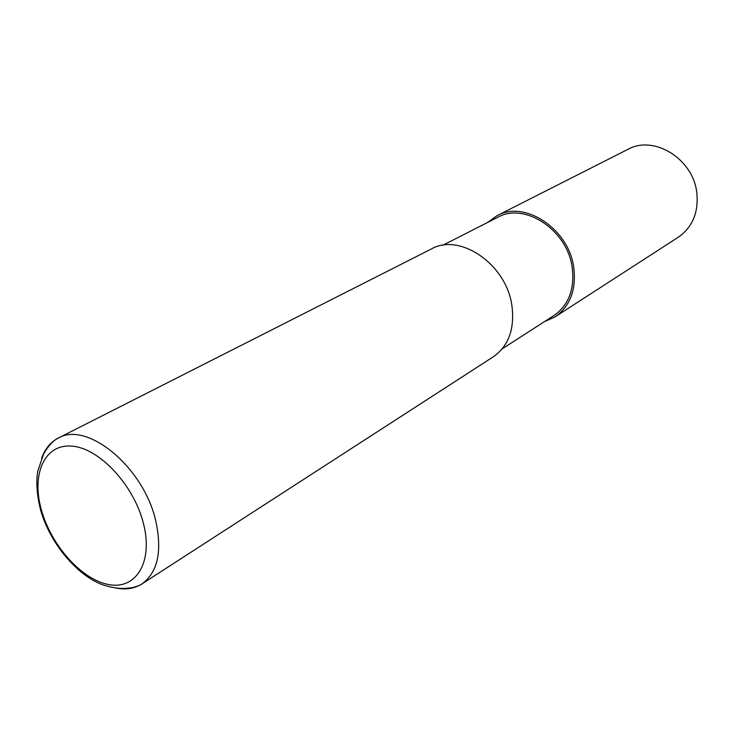 <?xml version="1.0" encoding="UTF-8"?>
<svg xmlns="http://www.w3.org/2000/svg" width="734" height="734" viewBox="0 0 734 734"><rect width="100%" height="100%" fill="white"/><g stroke="black" fill="none" stroke-linecap="round" stroke-linejoin="round"><path stroke-width="1.1" d="M502.221 348.833L554.042 315.446C568.74 305.087 574.795 289.123 572.208 267.571C567.41 229.953 524.544 201.841 497.67 217.337L442.73 245.294M544.426 321.648L555.078 316.868L678.299 237.22C692.483 227.246 698.658 212.511 696.841 192.996C693.419 158.948 653.875 134.606 627.836 149.387L496.964 215.723L487.477 222.521M555.078 316.868C570.19 306.188 576.419 289.747 573.759 267.561C568.822 228.788 524.654 199.804 496.964 215.723M116.22 588.072C126.009 589.934 134.561 588.558 141.882 583.961L493.349 356.77C508.8 345.806 514.965 328.575 511.827 305.078C506.029 263.983 459.695 232.586 431.399 248.964L58.114 438.17C50.462 442.18 44.967 448.878 41.636 458.273M155.736 520.801C143.653 467.099 86.951 420.591 58.114 438.17C56.032 438.602 48.169 444.997 43.434 454.511L37.746 471.256C35.957 481.77 36.838 494.432 40.388 509.222C49.609 543.27 77.813 576.429 103.696 585.136C119.587 589.686 123.945 588.512 132.111 587.714C137.671 586.227 140.919 584.97 141.882 583.961L141.882 583.961C157.764 572.428 162.388 551.372 155.736 520.801M143.506 523.691C134.074 485.376 99.659 448.373 72.317 446.162C44.829 443.382 31.223 473.614 41.26 509.414C50.912 545.188 81.657 579.805 108.815 584.576C136.093 589.897 153.351 562.061 143.506 523.691"/></g></svg>
